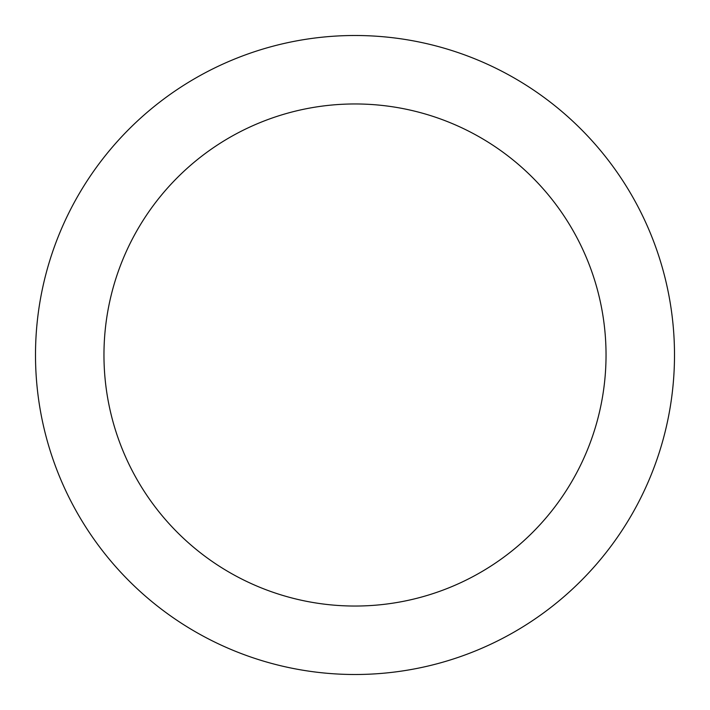 <?xml version="1.0" encoding="UTF-8"?>
<svg xmlns="http://www.w3.org/2000/svg" width="710" height="710" viewBox="0 0 710 710"><rect width="100%" height="100%" fill="white"/><g stroke="black" fill="none" stroke-linecap="round" stroke-linejoin="round"><path stroke-width="1.06" d="M103.962 355A251.038 251.038 0 0 0 355 606.038A251.038 251.038 0 0 0 606.038 355A251.038 251.038 0 0 0 355 103.962A251.038 251.038 0 0 0 103.962 355M674.5 355A319.5 319.5 0 0 0 355 35.5A319.5 319.5 0 0 0 35.5 355A319.5 319.5 0 0 0 355 674.5A319.5 319.5 0 0 0 674.5 355"/></g></svg>

